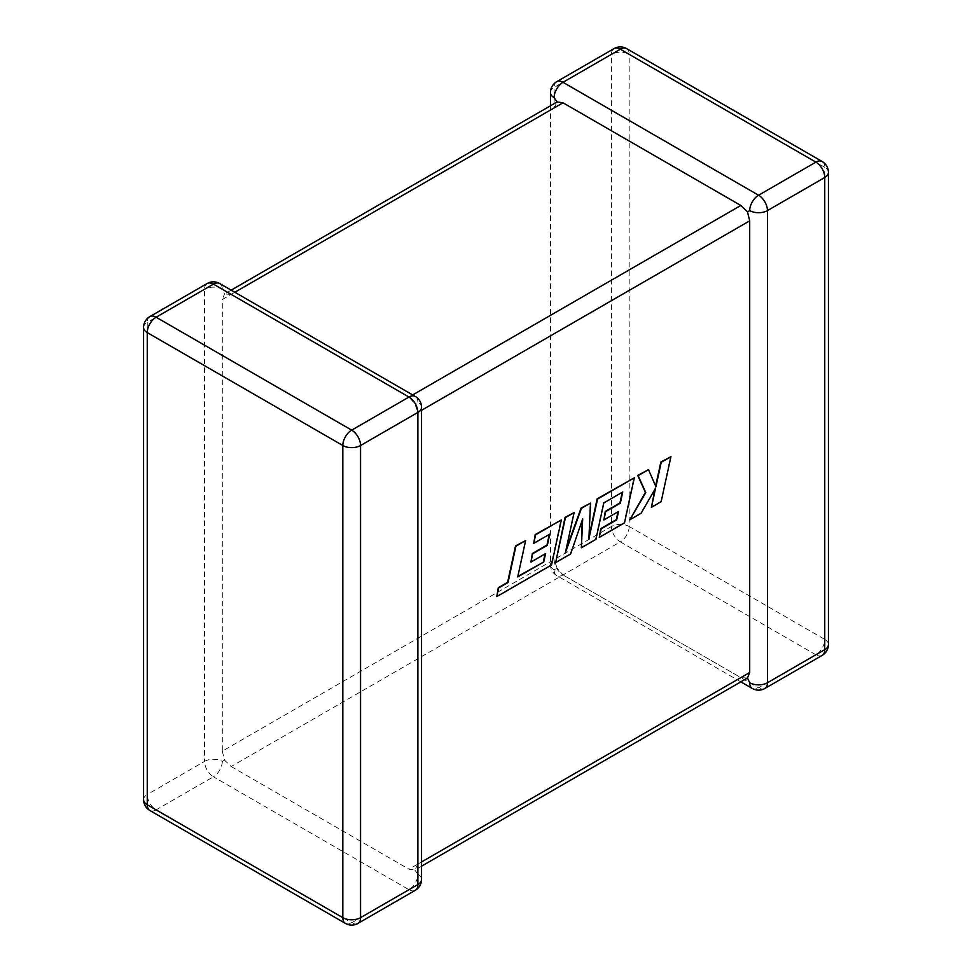 <?xml version="1.0" encoding="UTF-8"?>
<svg xmlns="http://www.w3.org/2000/svg" width="972" height="972" viewBox="0 0 972 972"><rect width="100%" height="100%" fill="white"/><g stroke="black" fill="none" stroke-linecap="round" stroke-linejoin="round"><path stroke-width="0.73" stroke-dasharray="4.86 3.65" d="M550.456 92.559A12.551 7.241 180 0 1 554.125 87.431L611.437 54.347L611.437 526.496L554.125 559.58A12.551 7.241 0 0 0 550.456 564.708A12.551 7.241 0 0 0 554.125 569.823L557.114 568.098L554.125 559.58L222.296 751.162L222.296 299.51L554.125 107.928L557.114 101.951M207.145 283.52A12.551 7.241 -120 0 0 204.545 289.255L204.545 761.404L147.246 794.501L147.246 322.352L204.545 289.255A12.551 7.241 -0 0 1 222.296 289.255L224.508 293.981L222.296 299.51M556.725 81.684A12.551 7.241 -120 0 0 554.125 87.431L554.125 107.928M222.296 751.162L224.508 760.128L231.178 766.531L620.318 541.866L815.885 654.776L758.573 687.86L563.007 574.95L740.822 677.618L408.993 869.199L414.886 870.049L417.875 864.072L417.875 412.42L414.886 403.902L408.993 397.05L412.675 394.924M747.492 678.019L740.822 677.618M231.178 766.531L408.993 869.199M234.847 292.256L231.178 294.382L408.993 397.05M554.125 559.58A12.551 7.241 -120 0 0 563.007 574.95L557.114 568.098M222.296 761.404A12.551 7.241 120 0 1 213.427 776.774L408.993 889.696L351.682 922.78L156.115 809.87L213.427 776.774A12.551 7.241 -120 0 1 204.545 761.404A12.551 7.241 180 0 1 222.296 761.404L224.508 760.128M415.275 890.316A12.551 7.241 -120 0 1 408.993 889.696A12.551 7.241 120 0 0 417.875 874.326L414.886 870.049L421.544 866.198M421.544 407.292A12.551 7.241 -0 0 0 417.875 402.177L414.886 403.902M231.178 294.382L224.508 293.981L231.178 290.142M517.833 576.396L525.245 540.347M496.388 596.383L551.136 564.768L560.953 519.728M533.336 543.166L549.277 534.418M530.542 561.84L545.061 553.918M555.243 562.399L570.2 553.761L582.216 520.239M580.977 547.54L595.508 539.156L603.442 502.682L622.238 492.294M603.49 519.728L618.022 511.794M598.91 537.2L624.097 522.644L633.914 477.604M588.971 536.52L590.15 502.864M566.068 549.557L573.723 512.353M661.13 501.722L670.534 456.463M655.626 486.049L648.093 469.415M629.479 519.546L640.694 513.07L654.873 489.366M651.021 507.105L660.729 501.503M764.855 688.48A12.551 7.241 -120 0 1 758.573 687.86A12.551 7.241 -60 0 1 752.304 688.48M563.007 574.95A12.551 7.241 -60 0 1 556.725 575.57A12.551 7.241 -60 0 1 554.125 569.823M417.875 864.072L421.544 861.957M421.544 410.293L417.875 412.42M822.154 655.395A12.551 7.241 -120 0 1 815.885 654.776A12.551 7.241 -60 0 0 824.754 639.406L629.188 526.496L629.188 54.347L824.754 167.257L824.754 639.406A12.551 7.241 180 0 1 828.436 644.533M828.436 172.384A12.551 7.241 0 0 0 824.754 167.257A12.551 7.241 -60 0 0 822.154 161.51M629.188 526.496A12.551 7.241 -60 0 1 620.318 541.866A12.551 7.241 -120 0 1 611.437 526.496A12.551 7.241 180 0 1 629.188 526.496M626.588 48.6A12.551 7.241 -60 0 1 629.188 54.347A12.551 7.241 0 0 0 611.437 54.347A12.551 7.241 -120 0 1 614.037 48.6M222.296 289.255A12.551 7.241 120 0 0 219.696 283.52M143.564 799.616A12.551 7.241 180 0 1 147.246 794.501A12.551 7.241 -120 0 0 156.115 809.87A12.551 7.241 120 0 1 149.846 810.49M149.846 316.605A12.551 7.241 -120 0 0 147.246 322.352A12.551 7.241 0 0 0 143.564 327.467M417.875 402.177A12.551 7.241 120 0 0 415.275 396.43M417.875 874.326A12.551 7.241 180 0 1 421.544 879.441M345.412 923.4A12.551 7.241 120 0 0 351.682 922.78A12.551 7.241 -120 0 0 357.963 923.4M740.822 681.858L556.725 575.57A12.551 12.551 0 0 1 550.456 564.708L550.456 105.802"/><path stroke-width="1.46" d="M749.704 210.596A12.551 7.241 -60 0 1 758.573 195.226L815.885 162.13L620.318 49.22L563.007 82.304L758.573 195.226A12.551 7.241 -120 0 1 767.455 210.596L767.455 682.745L824.754 649.648L824.754 177.499L767.455 210.596A12.551 7.241 0 0 1 749.704 210.596L747.492 211.872L749.704 220.838L421.544 410.293M550.456 105.802L550.456 92.559A12.551 7.241 180 0 0 554.125 97.674L557.114 101.951L563.007 102.801L740.822 205.469L747.492 211.872M740.822 681.858L752.304 688.48A12.551 7.241 -60 0 1 749.704 682.745L747.492 678.019L421.544 866.198M421.544 861.957L749.704 672.49L747.492 678.019M749.704 672.49L749.704 220.838M543.725 562.01L517.724 576.918L525.633 540.566L515.925 546.179L508.016 582.52L498.672 587.914L496.777 596.614L551.537 564.999L561.342 519.959L535.572 534.831L533.737 543.384L549.788 534.126L547.37 545.304L532.729 553.748L530.931 562.071L545.571 553.627L543.725 562.01L517.833 576.396M525.633 540.566L515.525 545.948L507.615 582.301L498.284 587.683L496.777 596.614M561.342 519.959L535.183 534.6L533.737 543.384M549.277 534.418L546.969 545.073L532.34 553.53L530.931 562.071M545.061 553.918L543.324 561.78M581.378 547.771L595.897 539.387L603.831 502.913L622.736 492.002L620.33 503.18L605.69 511.637L603.891 519.947L618.532 511.503L616.685 519.886L601.146 528.865L599.299 537.419L624.498 522.875L634.315 477.823L597.561 499.037L588.85 539.132L590.551 503.095L581.463 508.344L565.352 552.874L574.112 512.584L565.449 517.59L555.644 562.63L570.6 553.991L582.69 518.878L581.378 547.771L582.216 520.239M555.644 562.63L565.048 517.359L574.112 512.584M622.238 492.294L619.929 502.949L605.301 511.406L603.891 519.947M618.022 511.794L616.284 519.668L600.745 528.634L599.299 537.419M634.315 477.823L597.173 498.818L588.971 536.52M590.551 503.095L581.062 508.113L566.068 549.557M670.935 456.682L661.227 462.283L655.93 486.729L648.494 469.646L638.118 475.636L645.785 492.585L629.868 519.777L641.095 513.289L655.59 488.126L651.422 507.335L661.13 501.722L670.935 456.682L660.839 462.052L655.626 486.049M648.494 469.646L637.717 475.405L645.396 492.354L629.868 519.777M654.873 489.366L651.422 507.335M563.007 102.801L234.847 292.256M412.675 394.924L740.822 205.469M213.427 284.14L156.115 317.224L351.682 430.134L408.993 397.05L213.427 284.14A12.551 7.241 -120 0 0 207.145 283.52A12.551 12.551 0 0 1 219.696 283.52A12.551 7.241 120 0 0 213.427 284.14M417.875 412.42L360.563 445.504L360.563 917.653L417.875 884.569L417.875 412.42A12.551 7.241 -0 0 0 421.544 407.292A12.551 12.551 0 0 0 415.275 396.43A12.551 7.241 120 0 0 408.993 397.05A12.551 7.241 -120 0 1 417.875 412.42M149.846 810.49A12.551 7.241 120 0 1 147.246 804.743L342.812 917.653L342.812 445.504L147.246 332.594L147.246 804.743A12.551 7.241 180 0 1 143.564 799.616A12.551 12.551 0 0 0 149.846 810.49L345.412 923.4A12.551 12.551 0 0 0 357.963 923.4A12.551 7.241 -120 0 0 360.563 917.653A12.551 7.241 0 0 1 342.812 917.653A12.551 7.241 120 0 0 345.412 923.4M828.436 644.533A12.551 7.241 180 0 1 824.754 649.648A12.551 7.241 -120 0 1 822.154 655.395A12.551 12.551 0 0 0 828.436 644.533L828.436 172.384A12.551 12.551 0 0 0 822.154 161.51A12.551 7.241 -60 0 0 815.885 162.13A12.551 7.241 -120 0 1 824.754 177.499A12.551 7.241 0 0 0 828.436 172.384M752.304 688.48A12.551 12.551 0 0 0 764.855 688.48A12.551 7.241 -120 0 0 767.455 682.745A12.551 7.241 180 0 1 749.704 682.745M626.588 48.6A12.551 12.551 0 0 0 614.037 48.6A12.551 7.241 -120 0 1 620.318 49.22A12.551 7.241 -60 0 1 626.588 48.6L822.154 161.51M554.125 97.674A12.551 7.241 -60 0 1 563.007 82.304A12.551 7.241 -120 0 0 556.725 81.684L614.037 48.6M149.846 316.605A12.551 12.551 0 0 0 143.564 327.467A12.551 7.241 0 0 0 147.246 332.594A12.551 7.241 120 0 1 156.115 317.224A12.551 7.241 -120 0 0 149.846 316.605L207.145 283.52M421.544 879.441A12.551 7.241 180 0 1 417.875 884.569A12.551 7.241 -120 0 1 415.275 890.316A12.551 12.551 0 0 0 421.544 879.441L421.544 407.292M351.682 430.134A12.551 7.241 120 0 0 342.812 445.504A12.551 7.241 180 0 0 360.563 445.504A12.551 7.241 -120 0 0 351.682 430.134M764.855 688.48L822.154 655.395M556.725 81.684A12.551 12.551 0 0 0 550.456 92.559M143.564 327.467L143.564 799.616M219.696 283.52L415.275 396.43M357.963 923.4L415.275 890.316M557.114 101.951L231.178 290.142"/></g></svg>
